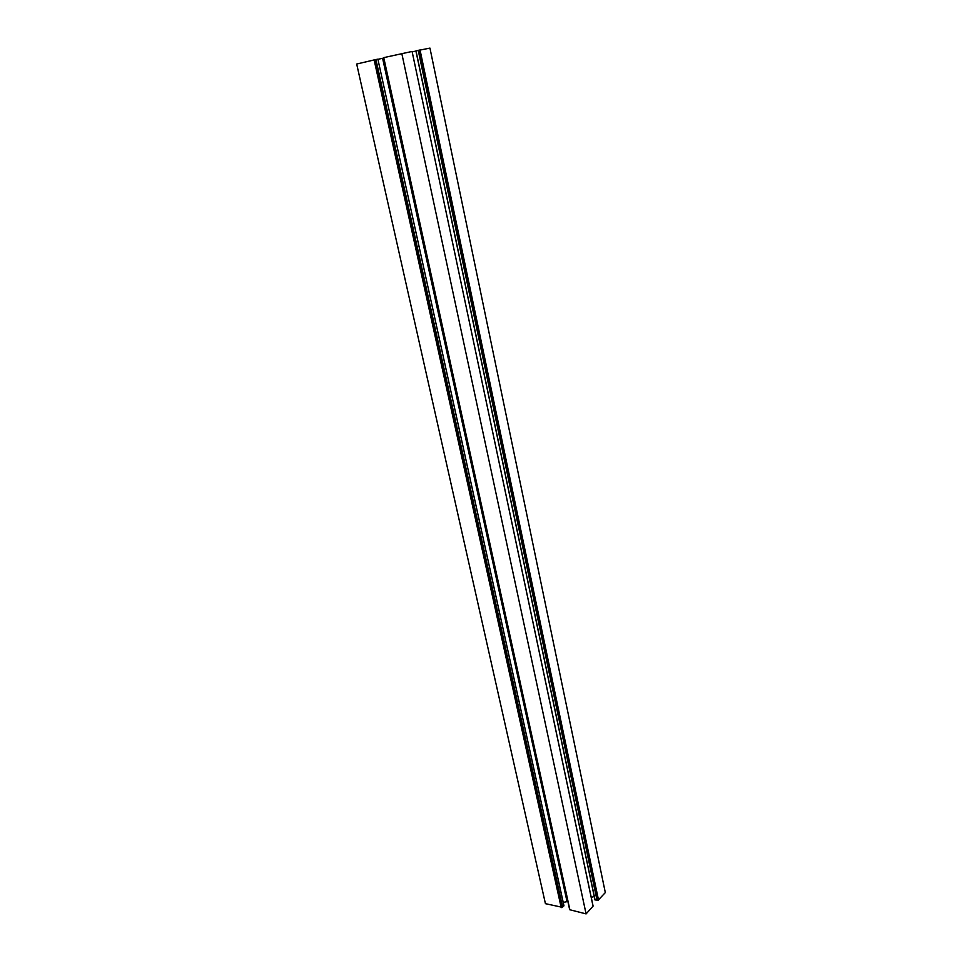 <?xml version="1.0" encoding="UTF-8"?>
<svg xmlns="http://www.w3.org/2000/svg" width="962" height="962" viewBox="0 0 962 962"><rect width="100%" height="100%" fill="white"/><g stroke="black" fill="none" stroke-linecap="round" stroke-linejoin="round"><path stroke-width="1.44" d="M419.083 50.18L598.184 900.204L605.314 892.58L429.954 48.1L415.897 50.902L594.961 899.927L415.897 50.902M597.703 900.083L594.961 899.927M415.933 51.058L412.181 51.864M594.251 896.536L591.245 897.354M401.779 53.379L586.086 913.9L593.049 906.168L412.085 51.455L383.646 57.66L569.769 909.727L383.646 57.66M586.086 913.9L569.769 909.727M569.528 909.078L383.537 57.72M377.922 59.319L383.61 58.081M563.215 902.368L567.869 901.514M563.924 905.867L377.886 59.163L375 59.728L561.844 907.214L563.888 905.687M561.844 907.214L545.43 903.667L356.686 64.033L375 59.728M598.52 900.107L420.033 49.964M598.184 900.204L419.624 50.048M597.402 900.408L418.65 50.252M597.077 900.504L418.229 50.349M595.081 900.023L416.005 50.866M569.877 909.824L383.754 57.636M567.159 901.334L382.828 58.261M566.979 901.346L382.611 58.309M562.65 907.238L375.95 59.524M562.313 907.334L375.529 59.608M561.543 907.539L374.555 59.824M561.207 907.635L374.134 59.909M593.085 906.072L412.085 51.455M563.96 905.759L377.886 59.163"/></g></svg>
